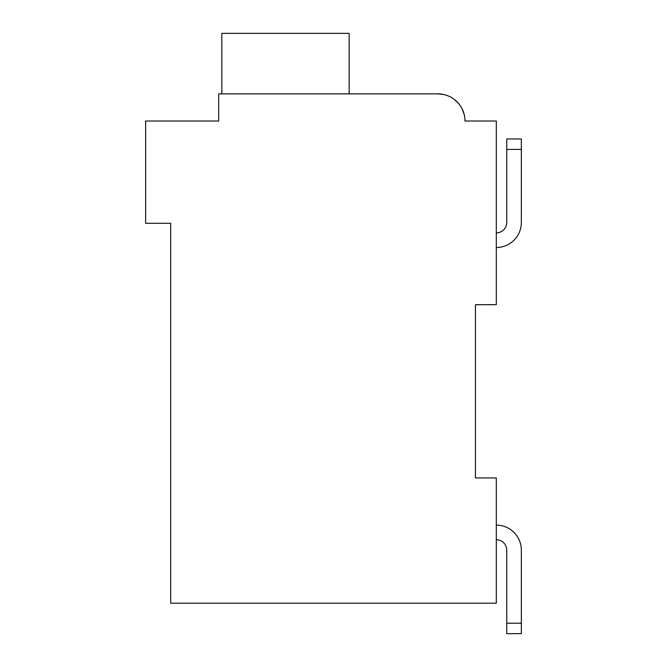 <?xml version="1.0" encoding="UTF-8"?>
<svg xmlns="http://www.w3.org/2000/svg" width="667" height="667" viewBox="0 0 667 667"><rect width="100%" height="100%" fill="white"/><g stroke="black" fill="none" stroke-linecap="round" stroke-linejoin="round"><path stroke-width="1" d="M475.438 304.694L496.306 304.694L496.306 121.019L464.999 121.019A27.139 27.139 0 0 0 437.86 93.88L218.701 93.88L218.701 121.019L145.648 121.019L145.648 223.295L170.694 223.295L170.694 603.176L496.306 603.176L496.306 477.939L475.438 477.939L475.438 304.694M212.44 121.019L218.701 121.019L218.701 106.403M437.86 93.88L443.997 94.581L437.86 93.88L443.997 94.581L437.86 93.88L443.997 94.581L437.86 93.88L443.997 94.581L437.86 93.88L443.997 94.581L437.86 93.88L443.997 94.581L437.86 93.88L443.997 94.581L437.86 93.88L352.284 93.88M471.261 121.019L464.999 121.019M454.677 99.716L458.838 103.802L454.677 99.716M462.064 108.746L464.207 114.507L462.064 108.746M349.158 93.88L349.158 33.35L221.828 33.35L221.828 93.88M521.352 222.461L521.352 149.4L521.352 222.461L521.352 149.4L521.352 222.461L521.352 149.4L521.352 222.461L521.352 149.4L521.352 222.461L521.352 149.4L521.352 222.461L521.352 149.4L521.352 222.461L521.352 149.4L506.745 149.4L506.745 138.969L521.352 138.969L521.352 222.461A25.046 25.046 0 0 1 496.306 247.507M506.745 222.461A10.439 10.439 0 0 1 496.306 232.891A10.439 10.439 0 0 0 506.745 222.461A10.439 10.439 0 0 1 496.306 232.891A10.439 10.439 0 0 0 506.745 222.461A10.439 10.439 0 0 1 496.306 232.891A10.439 10.439 0 0 0 506.745 222.461A10.439 10.439 0 0 1 496.306 232.891A10.439 10.439 0 0 0 506.745 222.461A10.439 10.439 0 0 1 496.306 232.891A10.439 10.439 0 0 0 506.745 222.461A10.439 10.439 0 0 1 496.306 232.891A10.439 10.439 0 0 0 506.745 222.461A10.439 10.439 0 0 1 496.306 232.891A10.439 10.439 0 0 0 506.745 222.461L506.745 149.4M496.306 525.112A25.046 25.046 0 0 1 521.352 550.158L521.352 633.65L506.745 633.65L506.745 550.158A10.439 10.439 0 0 0 496.306 539.72A10.439 10.439 0 0 1 506.745 550.158A10.439 10.439 0 0 0 496.306 539.72A10.439 10.439 0 0 1 506.745 550.158A10.439 10.439 0 0 0 496.306 539.72A10.439 10.439 0 0 1 506.745 550.158A10.439 10.439 0 0 0 496.306 539.72A10.439 10.439 0 0 1 506.745 550.158A10.439 10.439 0 0 0 496.306 539.72A10.439 10.439 0 0 1 506.745 550.158A10.439 10.439 0 0 0 496.306 539.72A10.439 10.439 0 0 1 506.745 550.158A10.439 10.439 0 0 0 496.306 539.72A10.439 10.439 0 0 1 506.745 550.158M521.352 623.211L506.745 623.211"/></g></svg>
